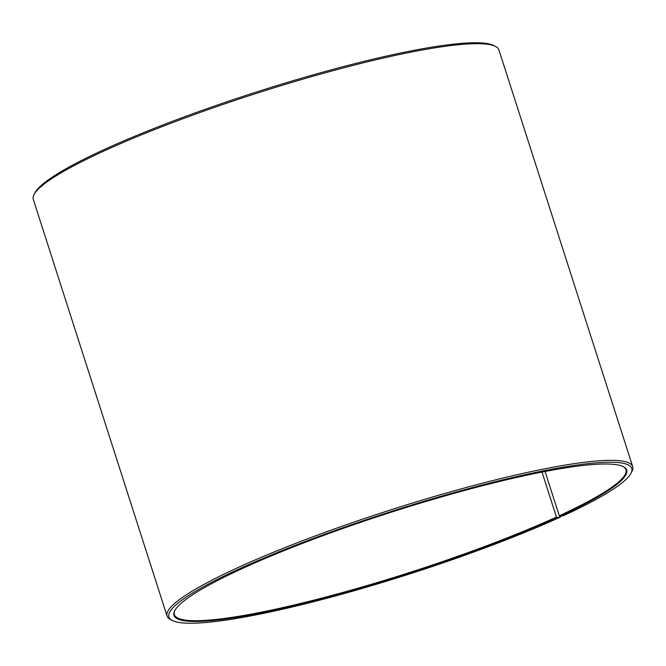 <?xml version="1.0" encoding="UTF-8"?>
<svg xmlns="http://www.w3.org/2000/svg" width="666" height="666" viewBox="0 0 666 666"><rect width="100%" height="100%" fill="white"/><g stroke="black" fill="none" stroke-linecap="round" stroke-linejoin="round"><path stroke-width="1" d="M622.885 466.458A237.104 31.768 -17.8 0 1 625.915 469.697A237.104 31.768 -17.8 0 1 559.282 515.767L559.856 516.258L563.436 515.667A243.032 32.559 -17.8 0 0 630.96 473.318L631.917 471.495A244.514 32.759 -17.8 0 0 632.7 466.591L498.917 49.917A244.514 32.759 -17.8 0 0 495.429 46.387A244.514 32.759 -17.8 0 0 338.128 69.306A244.514 32.759 -17.8 0 0 104.928 150.558A244.514 32.759 -17.8 0 0 34.083 194.505A244.514 32.759 -17.8 0 0 33.3 199.409L167.083 616.083A244.514 32.759 -17.8 0 1 238.711 567.241A244.514 32.759 -17.8 0 1 486.754 482.101A244.514 32.759 -17.8 0 1 632.7 466.591M545.063 471.478L559.282 515.767M34.083 194.505L35.04 192.682A243.032 32.559 -17.8 0 1 105.461 149.001A243.032 32.559 -17.8 0 1 337.237 68.24A243.032 32.559 -17.8 0 1 493.589 45.463L495.429 46.387M542.007 472.077L556.451 517.066L557.026 517.557L560.539 516.999A243.032 32.559 -17.8 0 1 328.763 597.76A243.032 32.559 -17.8 0 1 172.411 620.537L170.571 619.613A244.514 32.759 -17.8 0 1 167.083 616.083M560.539 516.999L560.847 516.1M172.411 620.537A243.032 32.559 -17.8 0 1 240.135 568.481A243.032 32.559 -17.8 0 1 501.04 480.278A243.032 32.559 -17.8 0 1 630.96 473.318M557.026 517.557A237.695 31.851 -17.8 0 1 301.848 603.829A237.695 31.851 -17.8 0 1 174.783 610.63A237.695 31.851 -17.8 0 1 243.656 567.915A237.695 31.851 -17.8 0 1 470.346 488.919A237.695 31.851 -17.8 0 1 623.268 466.641A237.695 31.851 -17.8 0 1 559.856 516.258M556.451 517.066A237.104 31.768 -17.8 0 1 315.925 599.616A237.104 31.768 -17.8 0 1 174.409 614.66A237.104 31.768 -17.8 0 1 174.983 610.264"/></g></svg>

